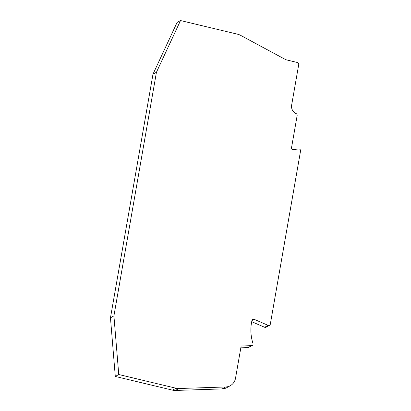 <?xml version="1.0" encoding="UTF-8"?>
<svg xmlns="http://www.w3.org/2000/svg" width="411" height="411" viewBox="0 0 411 411"><rect width="100%" height="100%" fill="white"/><g stroke="black" fill="none" stroke-linecap="round" stroke-linejoin="round"><path stroke-width="0.62" d="M252.267 345.461A1.726 1.623 -119.2 0 1 251.563 345.656L248.11 347.588A1.726 1.623 -119.2 0 0 248.814 347.393L252.267 345.461A1.726 1.623 -119.2 0 0 252.986 343.493A42.456 39.872 60.8 0 1 251.984 320.39A1.726 1.623 -119.2 0 1 254.157 319.306L268.126 325.358L264.674 327.29L251.707 321.679M251.563 345.656L241.144 345.995L235.518 378.212A11.523 10.825 -119.2 0 1 230.324 385.677A11.523 10.825 -119.2 0 1 225.634 386.977L178.877 388.518A11.523 10.825 -119.2 0 1 176.011 388.22L118.753 374.519L113.919 315.884L156.437 72.259L180.527 20.55L237.789 34.257A11.523 10.825 -119.2 0 1 240.522 35.305L285.861 59.739L297.384 62.498A1.726 1.623 -119.2 0 1 298.72 64.548L291.63 105.165A7.49 7.033 60.8 0 0 296.115 113.595A1.726 1.623 -119.2 0 1 297.148 115.542L291.569 147.508A1.726 1.623 -119.2 0 0 293.48 149.589L298.633 148.941A1.726 1.623 -119.2 0 1 300.539 151.022L270.32 324.181A1.726 1.623 -119.2 0 1 268.126 325.358M180.527 20.55L177.074 22.482L152.979 74.191L156.437 72.259M113.919 315.884L110.461 317.816L152.979 74.191M118.753 374.519L115.296 376.45L110.461 317.816M225.634 386.977L222.176 388.909L175.42 390.45A11.523 10.825 -119.2 0 1 172.553 390.157L115.296 376.45M222.176 388.909A11.523 10.825 60.8 0 0 226.867 387.614L230.324 385.677M248.11 347.588L240.82 347.829M269.539 325.301L266.081 327.233A1.726 1.623 -119.2 0 1 264.674 327.29M176.011 388.22L172.553 390.157M175.42 390.45L178.877 388.518M251.953 320.544L254.157 319.306"/></g></svg>
